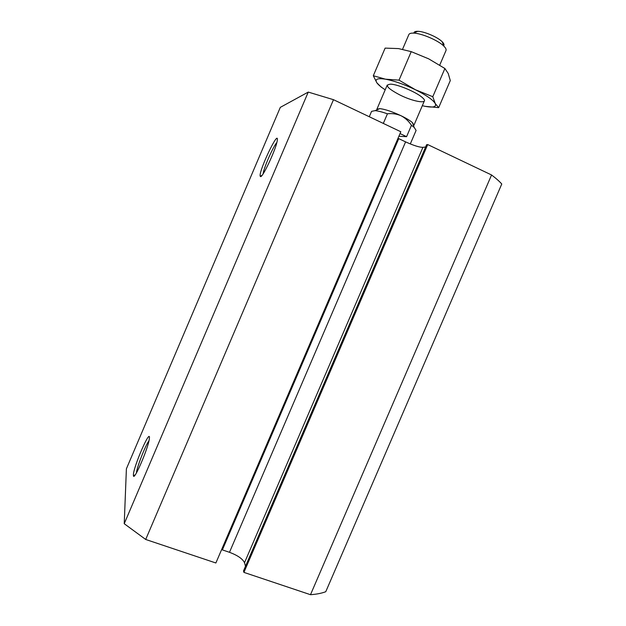 <?xml version="1.0" encoding="UTF-8"?>
<svg xmlns="http://www.w3.org/2000/svg" width="626" height="626" viewBox="0 0 626 626"><rect width="100%" height="100%" fill="white"/><g stroke="black" fill="none" stroke-linecap="round" stroke-linejoin="round"><path stroke-width="0.94" d="M308.25 92.085L333.486 99.691L400.82 131.757L215.876 562.985L145.701 539.471L124.23 523.712L126.397 468.804L280.315 107.359L308.25 92.085L124.23 523.712M425.61 147L422.926 147.353C419.397 147.353 413.614 145.522 405.593 141.875L398.019 138.283M426.588 144.723L427.714 144.567L491.559 174.975C496.074 178.394 499.478 181.407 501.77 184.005L325.763 591.711C321.694 593.276 316.607 594.27 310.496 594.7L243.913 572.383L243.506 570.904L426.588 144.723M422.926 147.353L244.508 562.735L245.502 566.248M244.508 562.735C242.669 558.854 237.669 555.379 229.484 552.304L221.604 549.636M260.565 176.618L260.15 176.133C258.781 170.726 279.086 128.189 277.279 140.404C276.535 147.963 262.834 177.557 260.565 176.618M133.393 475.079C133.252 466.973 151.03 426.337 149.324 438.724C148.573 447.52 133.894 481.66 133.44 475.697L133.393 475.079M136.413 472.935C136.969 466.91 145.334 445.509 148.957 440.774M263.116 173.832C263.663 168.128 273.014 146.766 276.864 142.47M333.486 99.691L145.701 539.471M427.714 144.567L243.913 572.383M491.559 174.975L310.496 594.7M369.277 116.741L371.578 111.365L375.084 110.638C378.073 110.919 382.196 111.976 387.439 113.799C392.158 113.236 396.72 113.901 401.117 115.771C406.305 118.291 410.061 120.552 412.377 122.563L413.966 125.161L413.52 125.583M376.868 109.879L376.875 109.26L379.849 108.619C385.217 109.284 392.306 111.663 401.117 115.771C405.335 118.032 408.778 121.217 411.454 125.31L414.201 127.407L416.094 130.443L410.296 143.941M400.037 133.573L406.579 136.679L411.454 125.31M383.315 123.424L387.439 113.799M398.879 136.28L406.579 136.679M402.557 49.274L408.848 34.579C409.318 33.538 410.844 33.053 413.418 33.115C421.337 33.155 438.411 40.479 443.904 46.183C445.728 48.006 446.424 49.446 446.002 50.503L439.734 65.104M413.942 32.896C414.091 31.785 415.367 31.261 417.769 31.308C424.162 31.323 437.793 37.161 442.214 41.785C443.904 43.491 444.397 44.775 443.693 45.651M411.579 51.778L428.693 58.844L444.89 68.508L432.785 96.709L415.437 89.745L399.028 80.144L385.428 79.173L373.307 75.738L376.883 82.835C374.536 79.173 377.384 77.953 385.428 79.173C394.177 80.832 404.185 84.353 415.437 89.745C426.345 95.222 432.949 99.824 435.25 103.54L432.785 96.709M428.693 58.844L411.227 51.653L399.028 80.144M373.307 75.738L385.123 48.116L398.512 48.585L411.227 51.653M444.89 68.508L448.185 73.406L450.297 80.566L438.662 107.656L435.25 103.54C436.698 106.913 433.325 107.844 425.124 106.326L438.662 107.656M385.201 89.8C381.085 87.139 378.307 84.815 376.883 82.835L381.344 87.264M425.124 106.326L422.307 105.708M400.045 95.05C387.424 88.376 384.309 84.745 390.694 84.158C398.152 84.377 417.307 92.593 422.613 97.836C430.031 104.393 414.443 102.257 400.045 95.05M398.762 138.636L222.379 549.886M405.593 141.875L229.484 552.304M135.161 474.899L133.44 475.697M261.934 175.476L260.15 176.133M379.849 108.619L375.084 110.638M412.377 122.563L414.201 127.407M387.244 85.042L376.875 109.26M424.35 100.95L413.966 125.161M417.769 31.308L413.418 33.115M442.214 41.785L443.904 46.183"/></g></svg>
